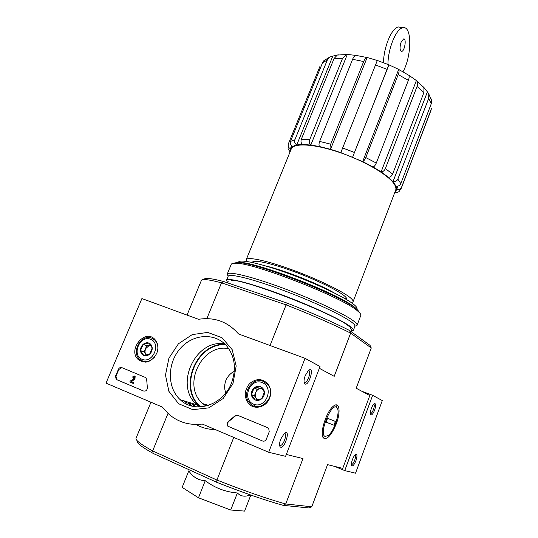<?xml version="1.0" encoding="UTF-8"?>
<svg xmlns="http://www.w3.org/2000/svg" width="538" height="538" viewBox="0 0 538 538"><rect width="100%" height="100%" fill="white"/><g stroke="black" fill="none" stroke-linecap="round" stroke-linejoin="round"><path stroke-width="0.81" d="M290.069 151.871L288.072 148.912L288.274 144.076C287.716 146.161 288.435 147.694 290.426 148.676L291.556 145.906M288.274 144.076L320.016 66.235M290.258 151.42L290.426 148.676L292.369 146.464C290.486 145.26 289.861 143.579 290.493 141.42L322.578 62.67L323.755 60.794L329.868 56.994L327.286 60.081L322.578 62.67M337.541 54.963L332.793 56.134L296.768 144.904C294.858 143.673 294.225 141.971 294.871 139.786L327.286 60.081M332.793 56.134L329.875 57.008M338.711 54.869L337.245 55.071L334.024 58.588L301.341 139.214C300.648 141.427 301.018 143.175 302.457 144.446L296.768 144.904L292.369 146.464M356.055 55.387L347.292 54.479L310.803 145.045C309.363 143.754 308.994 141.992 309.693 139.752L342.565 58.312L334.024 58.588M347.292 54.479L346.445 54.56L342.565 58.312M302.457 144.446L310.803 145.045L319.498 146.544C318.805 145.374 318.852 143.673 319.633 141.427L352.598 59.301C353.56 56.994 354.629 55.683 355.8 55.353L356.089 55.313M377.313 60.478L367.131 57.505L330.54 149.315C329.875 148.145 329.928 146.43 330.709 144.177L363.681 61.527L352.598 59.301M367.131 57.505L367.003 57.519C365.806 57.754 364.697 59.086 363.681 61.527M319.498 146.544L330.54 149.315L340.823 152.59L377.306 60.471L388.927 64.849L387.024 69.328L375.342 64.923M340.823 152.59L362.673 161.582L398.698 69.409L388.94 64.836L352.652 157.103L387.024 69.328M408.772 75.253L408.914 75.34C409.431 76.288 409.25 77.956 408.362 80.344L376.284 163.048C375.336 165.233 374.287 166.558 373.137 167.029L362.673 161.582C363.796 161.104 364.838 159.759 365.793 157.567L398.214 74.56C399.149 72.058 399.324 70.364 398.752 69.469L398.698 69.409M373.137 167.029L381.106 171.891L416.385 80.545L408.793 75.192M423.171 86.779L423.931 87.593L423.904 92.536L392.626 174.063C391.63 176.175 390.218 177.244 388.389 177.278L381.106 171.891C382.928 171.851 384.347 170.768 385.356 168.636L417.058 86.436C417.858 84.197 417.77 82.388 416.815 81.009L416.385 80.545M388.389 177.278L392.996 181.676L427.401 91.857L423.594 87.082M431.079 98.777L431.664 100.828L431.247 103.753L400.817 183.572C399.801 185.603 398.207 186.444 396.035 186.101L392.996 181.676C395.195 182.019 396.809 181.165 397.831 179.114L428.685 98.393L428.759 93.915L427.401 91.857M396.035 186.101L396.728 189.329L397.965 186.087M399.546 191.024C398.416 192.315 397.004 192.685 395.309 192.153L396.728 189.329C398.934 189.948 400.534 189.262 401.536 187.291L431.57 108.427M395.309 192.153L394.724 192.617M246.222 259.693L291.226 149.033C293.452 142.799 313.607 143.72 338.61 152.113C363.594 160.445 387.824 174.5 394.011 183.767C395.746 186.323 396.298 188.461 395.659 190.17L353.049 301.771C353.365 300.897 352.477 299.572 350.379 297.79C342.881 291.361 317.279 278.973 291.952 269.767C266.592 260.52 247.218 256.465 246.222 259.693L246.693 261.441M351.502 302.746L353.049 301.771M234.279 371.415C230.634 373.103 227.83 376.102 225.866 380.4C224.292 384.952 224.279 389.102 225.832 392.861M250.345 494.886C245.072 497.092 240.748 496.453 237.379 492.976C225.503 492.001 214.796 487.912 205.247 480.71C198.387 480.38 192.9 477.098 188.784 470.864L182.16 487.374L198.468 497.778L230.728 510.017L244.608 511.1L250.822 495.054M286.31 454.455L302.968 458.571L285.712 503.985L283.089 505.323L309.034 507.98L311.778 506.776L285.712 503.985C266.767 498.665 243.835 490.683 216.922 480.044L152.637 450.925L153.236 453.453L216.646 482.263L216.922 480.044L233.754 437.414M283.089 505.323C264.716 500.185 242.564 492.499 216.646 482.263M153.236 453.453C141.44 446.87 136.127 442.666 137.298 440.851M223.633 281.515C216.532 279.666 211.34 278.65 208.045 278.469L205.361 279.599C208.744 279.8 214.131 280.883 221.515 282.833L286.108 304.871L287.359 303.19L223.633 281.515L221.515 282.833L206.854 318.61M287.359 303.19C312.39 313.022 333.13 322.121 349.579 330.487L370.036 345.356L371.274 347.985L356.196 388.221L369.801 395.571L342.753 468.39L327.561 464.644L311.778 506.776M208.045 278.469C205.442 278.334 204.097 278.697 204.016 279.565M258.933 380.669L259.06 379.539M184.393 400.978L185.765 403.655M168.004 413.433L152.637 450.925C140.781 444.368 135.246 440.138 136.053 438.228L150.956 402.229M349.579 330.487L350.628 333.116C333.634 324.501 312.127 315.086 286.108 304.871L270.063 345.504M140.068 360.904L140.277 360.406M336.25 423.917C341.072 411.617 339.391 400.736 333.23 406.304C326.25 411.624 319.269 434.2 323.432 437.979C327.151 439.99 331.428 435.303 336.25 423.917M319.343 368.301L334.206 376.338L350.628 333.116L371.274 347.985M205.361 279.599C202.981 279.464 201.649 279.747 201.373 280.453L187.036 315.086M205.247 480.71L198.468 497.778M237.379 492.976L230.728 510.017M228.798 348.725C202.093 342.753 181.346 385.706 202.705 403.601L205.94 406.116M185.832 401.429L187.554 404.536M235.079 416.035L236.559 415.175M357.306 309.733L355.288 307.823C340.951 294.306 249.491 259.208 237.682 262.584M356.876 309.263L357.01 308.906C357.34 307.998 356.378 306.599 354.118 304.716C345.934 297.796 317.46 284.098 289.215 273.775C260.93 263.418 239.477 258.778 238.455 262.208L238.321 262.537M346.62 299.619L346.741 299.404C347.023 298.617 346.203 297.413 344.28 295.799C337.501 290.076 314.925 279.182 292.692 271.112C270.432 263.001 253.344 259.41 252.456 262.262L252.403 262.483M401.153 42.058L403.574 38.938C406.735 38.09 404.751 51.15 401.698 51.406C399.734 50.606 399.552 47.492 401.153 42.058M387.952 64.439C387.905 48.736 396.257 28.38 402.888 27.774C412.189 25.286 411.893 56.127 402.989 71.762M383.493 62.664C383.668 47.048 391.879 27.572 398.423 26.967L401.119 27.451M400.756 43.208L400.124 46.329M106.006 383.13L141.904 298.556L198.509 319.296C214.494 316.848 227.83 321.737 238.522 333.95L305.046 358.321L268.691 452.263L202.288 424.045C189.638 425.558 178.616 422.384 169.221 414.522L162.395 407.091L106.006 383.13M268.691 452.263L285.591 456.338L320.029 366.519L305.046 358.321M305.221 375.632C303.862 379.478 303.674 382.162 304.663 383.688C308.772 387.595 315.207 364.858 308.395 370.5L305.221 375.632M280.722 439.142C279.424 442.787 279.215 445.336 280.103 446.796C284.145 450.965 291.455 427.717 284.306 433.44L280.722 439.142M215.375 429.606C208.374 429.506 201.898 427.791 195.94 424.469M115.549 376.062L118.387 369.35C119.207 367.784 120.33 367.192 121.749 367.589L145.859 377.649L146.679 379.566L147.351 387.495C147.21 390.178 145.98 391.361 143.666 391.045L116.121 379.371L115.549 376.062L116 376.203L118.837 369.498L121.864 367.636M262.564 441.012L227.897 426.257C226.619 424.543 226.794 422.895 228.415 421.328L234.864 415.968L237.742 415.349L267.742 427.703L268.691 428.369L269.235 431.745L266.357 439.149C265.496 440.884 264.232 441.503 262.564 441.012L228.28 426.358C227.002 424.65 227.177 423.009 228.798 421.436L228.415 421.328M232.981 383.5L223.183 398.503L208.791 407.858L192.833 409.68L178.596 403.715L168.885 391.328L165.482 375.094L168.905 358.187L178.421 343.795L192.214 334.616L207.722 332.41L221.992 337.716L232.194 349.666L236.175 366.015L232.981 383.5M156.74 353.379C151.783 361.98 145.731 364.132 138.582 359.848C126.887 350.379 144.937 327.985 154.951 339.518C158.138 343.338 158.737 347.958 156.74 353.379M269.699 398.012C266.471 407.078 254.662 410.306 248.812 403.816C243.835 397.239 244.091 390.507 249.585 383.614C256.283 378.127 262.47 378.328 268.146 384.213C270.984 388.308 271.502 392.908 269.699 398.012M256.855 407.286L255.718 406.432M254.951 405.726L253.956 404.563M231.515 382.915C223.263 405.39 194.891 414.341 180.21 399.687C166.948 387.663 167.224 363.15 180.264 348.523C193.075 333.654 215.442 332.323 226.982 346.311C234.965 356.728 236.471 368.933 231.515 382.915M199.578 406.943L197.022 404.885C173.707 385.504 195.462 338.584 224.756 343.93M279.578 445.148L280.459 445.491C283.728 445.309 287.702 432.855 284.293 433.446M304.952 382.397L304.078 382.067L304.952 382.397C308.166 382.162 311.69 369.875 308.341 370.548M237.729 415.343L235.24 416.089L228.798 421.436M143.666 391.045L117.096 379.828L116.578 379.512L116 376.203M129.799 382.027L130.142 381.213L134.123 378.214L134.191 376.882L133.444 377.447L132.321 377.017L134.708 376.176L134.52 378.886L130.969 381.556L133.222 382.498L132.879 383.312L129.799 382.027M134.487 376.022L135.152 376.318L134.964 379.034L131.42 381.698L133.666 382.639L133.323 383.453L132.879 383.312M133.666 382.639L133.222 382.498M131.42 381.698L130.969 381.556M134.964 379.034L134.52 378.886M133 377.299L134.191 376.882M149.618 354.186L143.747 355.477L140.512 350.568L143.108 344.394L148.945 343.089L152.214 347.972L149.618 354.186C147.721 355.759 145.771 356.19 143.747 355.477C141.803 354.603 140.721 352.968 140.512 350.568C140.452 348.14 141.312 346.082 143.108 344.394C144.984 342.827 146.928 342.397 148.945 343.089C150.896 343.943 151.985 345.571 152.214 347.972C152.288 350.413 151.42 352.484 149.618 354.186M150.559 339.236C161.494 343.318 152.96 363.822 142.126 359.35C131.306 355.08 139.819 334.939 150.559 339.236M154.493 357.158C149.477 362.222 144.507 362.915 139.584 359.243C130.761 351.879 141.481 333.52 151.83 338.194L154.91 340.218C157.089 342.511 158.064 345.457 157.849 349.054M146.457 362.04L145.939 361.603M146.363 355.147L144.924 352.182L145.394 348.88L144.11 351.946L146.242 355.167M145.394 348.88L149.577 345.167L146.679 345.813L145.394 348.88M150.492 344.966L149.577 345.167L150.559 345.053M146.679 345.813L143.108 344.394M144.11 351.946L140.512 350.568M261.771 398.739L255.281 400.016L251.441 394.63L254.057 387.999L260.52 386.701L264.393 392.061L261.771 398.739C259.733 400.4 257.567 400.823 255.281 400.016C253.062 399.028 251.784 397.232 251.441 394.63C251.259 392 252.134 389.788 254.057 387.999C256.081 386.345 258.233 385.907 260.52 386.701C262.739 387.669 264.03 389.451 264.393 392.061C264.588 394.704 263.714 396.93 261.771 398.739M262.147 382.565C274.555 387.199 265.954 409.25 253.64 404.179C241.367 399.33 249.955 377.696 262.147 382.565M263.297 381.375L267.796 384.683C277.81 395.981 259.303 414.724 249.693 403.049C240.903 394.22 252.147 376.365 263.297 381.375M257.951 407.253L256.821 406.58M257.655 399.727L256.33 398.429C255.14 396.634 254.938 394.643 255.718 392.464L254.42 395.76L257.292 399.781M255.718 392.464C256.633 390.339 258.132 389.028 260.224 388.53L257.016 389.176L255.718 392.464M261.811 388.214L260.224 388.53L262.026 388.49M257.016 389.176L254.057 387.999M254.42 395.76L251.441 394.63M334.69 466.399L344.737 470.595L355.531 473.198L382.289 400.595L372.652 395.316L361.946 391.328M355.961 460.629C357.461 455.787 357.266 453.796 355.369 454.644C353.076 456.305 350.373 464.59 351.738 465.78C352.901 466.345 354.307 464.624 355.961 460.629M374.643 410.057C376.163 405.094 375.968 403.023 374.065 403.843C371.825 405.504 369.317 413.709 370.702 414.838C371.805 415.376 373.116 413.783 374.643 410.057M344.737 470.595L372.652 395.316M370.339 413.635L370.608 413.668C371.529 413.359 372.471 411.994 373.426 409.566C374.428 406.56 374.542 404.758 373.755 404.139M351.395 464.543L351.67 464.583C352.666 464.254 353.681 462.774 354.717 460.158C355.699 457.26 355.813 455.518 355.06 454.926M360.124 313.425L357.017 309.491C342.941 296.196 252.712 261.038 236.7 262.557L233.102 263.364M354.932 326.236L357.071 325.302L360.803 315.45C361.092 314.663 360.399 313.493 358.718 311.946L357.723 311.092C343.432 297.642 251.273 261.724 235.072 263.243C232.806 263.23 231.522 263.62 231.212 264.4L227.218 274.151L228.152 276.276M357.071 325.302C357.38 324.454 356.317 323.089 353.883 321.199C344.932 314.172 313.6 299.437 282.537 287.964C251.434 276.445 228.119 270.89 227.218 274.151M351.011 331.146L353.385 330.312L354.925 326.263C355.221 325.45 354.165 324.118 351.758 322.275C342.948 315.443 312.343 301.098 282.06 289.901C251.737 278.664 228.993 273.183 228.132 276.317L226.491 280.325L227.668 282.537M353.385 330.312C353.668 329.532 352.598 328.241 350.177 326.425C341.314 319.72 310.641 305.456 280.345 294.219C250.009 282.948 227.298 277.326 226.491 280.325M351.583 329.653L349.801 326.916L348.429 325.833C334.037 313.795 245.389 279.33 231.387 280.271M325.255 436.466C318.086 434.731 331.912 400.951 336.949 407.717C340.628 411.059 334.562 430.662 328.402 435.363L325.255 436.466M326.115 422.095L333.957 425.202L326.075 422.202L327.541 418.322L335.376 421.415L327.541 418.322M333.957 425.202L335.376 421.415M294.871 139.786L290.493 141.42M309.693 139.752L301.341 139.214M330.709 144.177L319.633 141.427M354.34 152.429L342.471 147.903M408.362 80.344L398.214 74.56M376.284 163.048L365.793 157.567M423.904 92.536L417.058 86.436M392.626 174.063L385.356 168.636M431.247 103.753L428.685 98.393M400.817 183.572L397.831 179.114M399.552 191.024L401.536 187.291M334.306 292.961C318.429 283.741 283.856 270.116 265.947 266.021M225.556 344.724C196.646 342.679 177.991 388.315 200.728 406.896M225.133 344.3C196.229 342.666 177.674 388.032 200.116 406.93M193.182 403.695L195.664 406.762M191.985 403.325L194.46 406.6M189.672 402.612L191.79 406.035M189.228 402.471L191.279 405.894M188.737 402.323L190.728 405.733M187.769 402.027L189.645 405.376M229.054 426.876L228.67 426.769M235.24 416.089L234.864 415.968M118.837 369.498L118.387 369.35M117.096 379.828L116.638 379.687M401.287 188.327L431.194 109.792M254.198 261.347L253.627 262.759M346.082 297.561L345.537 298.98M322.363 435.04L323.432 437.979M208.435 405.41L202.705 403.601M228.273 281.058L227.54 282.847M351.59 329.633L350.897 331.448M428.766 93.915L431.664 100.828M337.239 55.064L346.445 54.56M355.8 55.353L367.003 57.519M398.752 69.469L408.914 75.34M416.815 81.009L423.937 87.593M402.888 27.774L398.423 26.967M401.066 51.285L401.698 51.406M145.569 362.141L138.582 359.848M180.21 399.687L197.022 404.885M279.572 445.121L280.459 445.491M279.578 445.182L280.103 446.796M304.078 382.108L304.663 383.688M228.28 426.358L227.897 426.257M135.152 376.318L134.708 376.176M116.578 379.512L116.121 379.371M154.91 340.218L155.825 340.601M267.796 384.683L268.738 385.074M370.379 414.045L370.702 414.838M351.435 464.973L351.738 465.78M236.7 262.557L235.072 263.243M357.999 310.332L358.718 311.946M336.949 407.717L335.867 404.899"/></g></svg>
